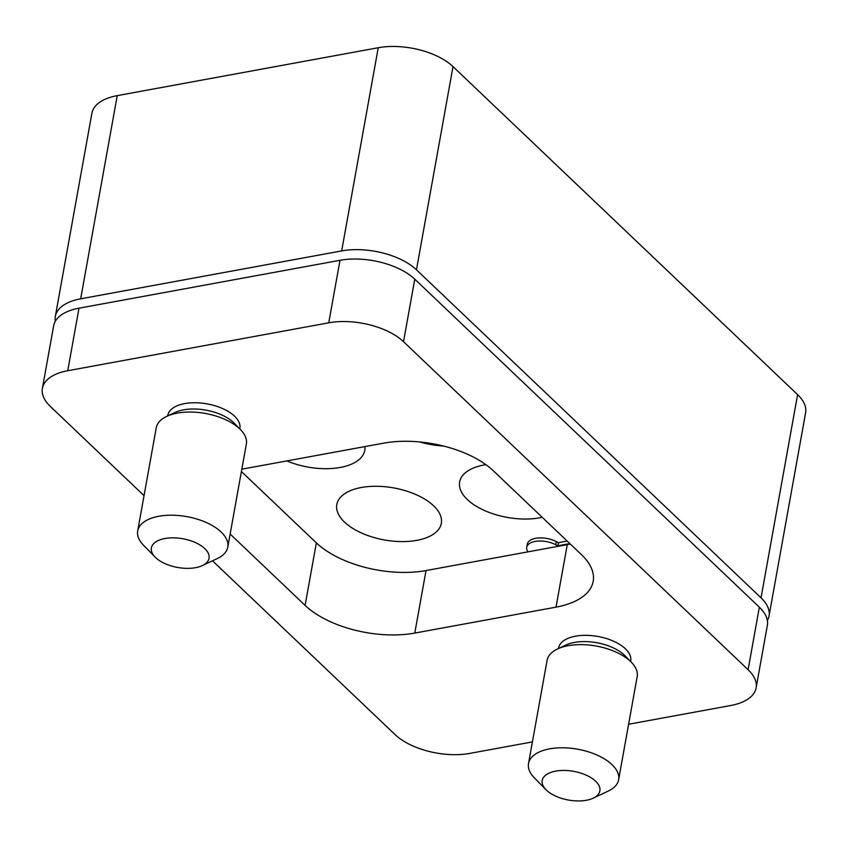 <?xml version="1.0" encoding="UTF-8"?>
<svg xmlns="http://www.w3.org/2000/svg" width="848" height="848" viewBox="0 0 848 848"><rect width="100%" height="100%" fill="white"/><g stroke="black" fill="none" stroke-linecap="round" stroke-linejoin="round"><path stroke-width="1.27" d="M542.201 517.291A53.095 26.426 10.2 0 1 467.365 499.557A53.095 26.426 10.2 0 1 459.627 481.982A53.095 26.426 10.2 0 1 485.904 464.662M344.542 522.103A53.095 26.426 10.2 0 1 336.804 504.528A53.095 26.426 10.2 0 1 376.894 486.275A53.095 26.426 10.2 0 1 433.582 505.758A53.095 26.426 10.2 0 1 441.32 523.333A53.095 26.426 10.2 0 1 401.231 541.586A53.095 26.426 10.2 0 1 344.542 522.103M526.703 547.31L527.276 544.183A18.306 9.116 10.2 0 1 535.724 538.321A18.306 9.116 10.2 0 1 556.309 541.596L555.747 544.723A18.306 9.116 -169.8 0 0 535.152 541.437A18.306 9.116 -169.8 0 0 526.703 547.31A18.306 9.116 -169.8 0 0 528.018 551.836M567.164 541.056A82.394 41.011 -169.8 0 0 564.535 541.501A82.394 41.011 -169.8 0 0 558.482 542.815L556.309 541.596M555.747 544.723L557.92 545.942A82.394 41.011 10.2 0 1 563.973 544.628A82.394 41.011 10.2 0 1 569.951 543.706M545.953 789.679L534.367 777.849A45.771 22.779 10.2 0 1 528.527 763.518L547.087 660.359A45.771 22.779 10.2 0 1 557.56 648.964L565.881 645.052A36.623 18.232 10.2 0 1 574.403 642.434A36.623 18.232 10.2 0 1 624.912 655.674L631.347 662.235A45.771 22.779 10.2 0 1 637.187 676.577L618.627 779.725A45.771 22.779 10.2 0 1 608.154 791.131L593.176 798.169A29.298 14.586 -169.8 0 0 592.922 778.962A29.298 14.586 -169.8 0 0 555.737 771.108A29.298 14.586 -169.8 0 0 545.953 789.679A29.298 14.586 -169.8 0 0 586.36 800.268A29.298 14.586 -169.8 0 0 593.176 798.169M558.525 648.508L558.631 647.914A36.623 18.232 10.2 0 1 575.527 636.18A36.623 18.232 10.2 0 1 613.623 641.236A36.623 18.232 10.2 0 1 630.711 660.889L630.605 661.482M557.56 648.964A45.771 22.779 10.2 0 1 568.213 645.688A45.771 22.779 10.2 0 1 631.347 662.235M528.527 763.518A45.771 22.779 10.2 0 1 549.652 748.848A45.771 22.779 10.2 0 1 597.268 755.165A45.771 22.779 10.2 0 1 618.627 779.725M155.12 557.094L143.535 545.264A45.771 22.779 10.2 0 1 137.694 530.933L156.255 427.774A45.771 22.779 10.2 0 1 166.727 416.379L175.048 412.467A36.623 18.232 10.2 0 1 183.571 409.849A36.623 18.232 10.2 0 1 234.08 423.088L240.514 429.65A45.771 22.779 10.2 0 1 246.355 443.992L227.794 547.14A45.771 22.779 10.2 0 1 217.321 558.546L202.343 565.584A29.298 14.586 -169.8 0 0 202.089 546.377A29.298 14.586 -169.8 0 0 164.904 538.522A29.298 14.586 -169.8 0 0 155.12 557.094A29.298 14.586 -169.8 0 0 195.528 567.683A29.298 14.586 -169.8 0 0 202.343 565.584M167.692 415.923L167.798 415.329A36.623 18.232 10.2 0 1 184.694 403.595A36.623 18.232 10.2 0 1 222.791 408.651A36.623 18.232 10.2 0 1 239.878 428.304L239.772 428.897M166.727 416.379A45.771 22.779 10.2 0 1 177.38 413.103A45.771 22.779 10.2 0 1 240.514 429.65M137.694 530.933A45.771 22.779 10.2 0 1 158.82 516.262A45.771 22.779 10.2 0 1 206.435 522.58A45.771 22.779 10.2 0 1 227.794 547.14M117.236 95.633L80.677 298.814A54.929 27.337 -169.8 0 0 55.332 316.431L91.891 113.24A54.929 27.337 10.2 0 1 117.236 95.633L378.24 47.732A54.929 27.337 10.2 0 1 453.012 66.61L797.597 394.638A54.929 27.337 10.2 0 1 805.6 412.817L769.041 615.998A54.929 27.337 -169.8 0 0 761.038 597.819L797.597 394.638M453.012 66.61L416.463 269.802L761.038 597.819M80.677 298.814L341.68 250.913L378.24 47.732M443.398 446.006A53.095 26.426 10.2 0 1 419.781 441.956M364.873 446.599A53.095 26.426 10.2 0 1 364.746 450.436A53.095 26.426 10.2 0 1 286.836 460.92M416.463 269.802A54.929 27.337 -169.8 0 0 341.68 250.913M55.332 316.431A54.929 27.337 -169.8 0 0 55.321 321.265M767.366 620.535A54.929 27.337 -169.8 0 0 769.041 615.998M570.291 544.034A80.56 40.1 10.2 0 1 567.27 544.639L426.025 570.556A80.56 40.1 10.2 0 1 316.357 542.868L241.404 471.52M78.991 308.195L67.745 370.714A54.929 27.337 -169.8 0 0 42.4 388.32L53.647 325.802A54.929 27.337 10.2 0 1 78.991 308.195L339.995 260.294A54.929 27.337 10.2 0 1 414.767 279.172L759.352 607.2A54.929 27.337 10.2 0 1 767.355 625.379L756.109 687.898A54.929 27.337 -169.8 0 0 748.106 669.719L759.352 607.2M532.417 741.905L469.76 753.406A54.929 27.337 -169.8 0 1 394.988 734.527L212.498 560.814M144.043 495.645L50.403 406.499A54.929 27.337 -169.8 0 1 42.4 388.32M67.745 370.714L328.748 322.812L339.995 260.294M414.767 279.172L403.521 341.691L748.106 669.719M756.109 687.898A54.929 27.337 -169.8 0 1 730.764 705.504L628.612 724.256M230.158 534.039L305.1 605.387A80.56 40.1 -169.8 0 0 414.778 633.074L556.023 607.147A80.56 40.1 -169.8 0 0 593.197 581.325A80.56 40.1 -169.8 0 0 581.463 554.666L493.398 470.831A80.56 40.1 -169.8 0 0 383.731 443.144L242.486 469.061A80.56 40.1 -169.8 0 0 241.818 469.188M403.521 341.691A54.929 27.337 -169.8 0 0 328.748 322.812M558.482 542.815L557.92 545.942M305.1 605.387L316.357 542.868M414.778 633.074L426.025 570.556M556.023 607.147L567.27 544.639"/></g></svg>
